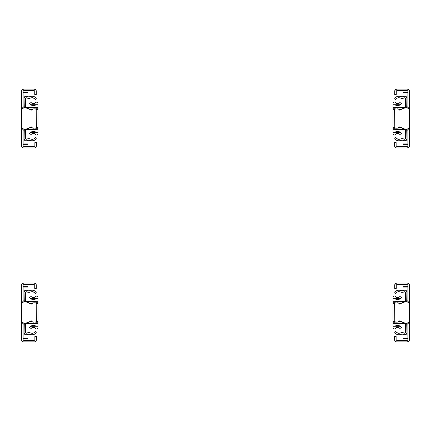 <?xml version="1.0" encoding="UTF-8"?>
<svg xmlns="http://www.w3.org/2000/svg" width="431" height="431" viewBox="0 0 431 431"><rect width="100%" height="100%" fill="white"/><g stroke="black" fill="none" stroke-linecap="round" stroke-linejoin="round"><path stroke-width="0.65" d="M31.894 110.207L24.605 107.378A2.069 2.069 0 0 1 23.118 106.791A2.069 2.069 0 0 0 24.605 107.378L31.894 110.12A1.293 1.293 0 0 1 33.187 108.827A1.293 1.293 0 0 0 31.894 110.12L32.691 108.924L35.127 108.827A1.293 1.293 0 0 1 36.419 110.12A1.293 1.293 0 0 0 36.199 109.404L36.419 126.929A1.293 1.293 0 0 1 35.127 128.222A1.293 1.293 0 0 0 35.843 128.007L33.187 128.222A1.293 1.293 0 0 1 31.894 126.929A1.293 1.293 0 0 0 33.187 128.222L32.271 127.845L31.894 126.843L24.605 129.672A2.069 2.069 0 0 0 23.118 130.259A2.069 2.069 0 0 1 24.605 129.672L23.118 130.259M27.913 93.958L27.913 92.406L27.913 93.958L23.118 93.958L27.913 93.958M23.118 92.406L27.913 92.406L23.118 92.406M36.301 94.437L34.733 94.437L34.733 91.307L34.081 90.65A0.652 0.652 0 0 1 34.733 91.307L34.733 94.437L36.301 94.437L36.301 91.307L36.301 94.437M34.819 145.996L34.868 145.743A0.652 0.652 0 0 1 34.216 146.4L34.868 145.743L34.868 142.613L36.436 142.613L36.436 145.743A2.22 2.22 0 0 1 34.216 147.962L23.77 147.962A2.22 2.22 0 0 1 21.55 145.743L21.55 129.839L23.118 129.839L23.118 145.743L23.77 146.4A0.652 0.652 0 0 1 23.118 145.743L23.118 128.481L23.118 129.839L21.55 129.839L21.55 128.481L21.593 146.179M27.913 144.644L27.913 143.092L27.913 144.644L23.118 144.644L27.913 144.644M23.118 143.092L27.913 143.092L23.118 143.092M35.654 89.734L34.081 89.088L23.77 89.088A2.22 2.22 0 0 0 21.55 91.307L21.55 107.211L23.118 107.211L23.118 91.307A0.652 0.652 0 0 1 23.77 90.65L23.118 91.307L23.118 108.838L21.55 108.838L23.118 108.838L21.55 108.569L23.118 108.569L23.118 107.211L21.55 107.211L21.55 108.569L21.55 91.307L21.922 90.074L23.77 89.088L34.081 89.088A2.22 2.22 0 0 1 36.301 91.307L35.929 90.074M23.118 106.791L24.562 107.378M35.843 109.043A1.293 1.293 0 0 0 35.127 108.827L36.204 109.404M36.199 127.646A1.293 1.293 0 0 0 36.419 126.929L35.843 128.007M34.081 90.65L23.77 90.65L34.081 90.65M23.77 146.4L34.216 146.4L23.77 146.4M23.118 128.212L21.55 128.481L23.118 128.481L21.55 128.212L21.55 108.569L21.55 128.212L23.118 128.212M23.78 107.227L24.163 107.341M31.894 126.843L24.605 129.672M34.868 145.743L34.868 142.613L36.436 142.613L36.436 145.743L35.784 147.316L34.647 147.925L23.339 147.925L21.717 146.594M21.922 90.074L22.202 89.734M36.393 146.179L36.263 146.594M31.894 304.157L24.605 301.328A2.069 2.069 0 0 1 23.118 300.741A2.069 2.069 0 0 0 24.605 301.328L31.894 304.07A1.293 1.293 0 0 1 33.187 302.777A1.293 1.293 0 0 0 31.894 304.07L32.691 302.874L35.127 302.777A1.293 1.293 0 0 1 36.419 304.07A1.293 1.293 0 0 0 36.199 303.354L36.419 320.88A1.293 1.293 0 0 1 35.127 322.172A1.293 1.293 0 0 0 35.843 321.957L33.187 322.172A1.293 1.293 0 0 1 31.894 320.88A1.293 1.293 0 0 0 33.187 322.172L32.271 321.795L31.894 320.793L24.605 323.622A2.069 2.069 0 0 0 23.118 324.209A2.069 2.069 0 0 1 24.605 323.622L23.118 324.209M27.913 287.908L27.913 286.356L27.913 287.908L23.118 287.908L27.913 287.908M23.118 286.356L27.913 286.356L23.118 286.356M36.301 288.387L34.733 288.387L34.733 285.257L34.081 284.6A0.652 0.652 0 0 1 34.733 285.257L34.733 288.387L36.301 288.387L36.301 285.257L36.301 288.387M34.819 339.946L34.868 339.693A0.652 0.652 0 0 1 34.216 340.35L34.868 339.693L34.868 336.563L36.436 336.563L36.436 339.693A2.22 2.22 0 0 1 34.216 341.912L23.77 341.912A2.22 2.22 0 0 1 21.55 339.693L21.55 323.789L23.118 323.789L23.118 339.693L23.77 340.35A0.652 0.652 0 0 1 23.118 339.693L23.118 322.431L23.118 323.789L21.55 323.789L21.55 322.431L21.593 340.129M27.913 338.594L27.913 337.042L27.913 338.594L23.118 338.594L27.913 338.594M23.118 337.042L27.913 337.042L23.118 337.042M35.654 283.684L34.081 283.038L23.77 283.038A2.22 2.22 0 0 0 21.55 285.257L21.55 301.161L23.118 301.161L23.118 285.257A0.652 0.652 0 0 1 23.77 284.6L23.118 285.257L23.118 302.788L21.55 302.788L23.118 302.788L21.55 302.519L23.118 302.519L23.118 301.161L21.55 301.161L21.55 302.519L21.55 285.257L21.922 284.024L23.77 283.038L34.081 283.038A2.22 2.22 0 0 1 36.301 285.257L35.929 284.024M23.118 300.741L24.562 301.328M35.843 302.993A1.293 1.293 0 0 0 35.127 302.777L36.204 303.354M36.199 321.596A1.293 1.293 0 0 0 36.419 320.88L35.843 321.957M34.081 284.6L23.77 284.6L34.081 284.6M23.77 340.35L34.216 340.35L23.77 340.35M23.118 322.162L21.55 322.431L23.118 322.431L21.55 322.162L21.55 302.519L21.55 322.162L23.118 322.162M23.78 301.177L24.163 301.291M31.894 320.793L24.605 323.622M34.868 339.693L34.868 336.563L36.436 336.563L36.436 339.693L35.784 341.266L34.647 341.875L23.339 341.875L21.717 340.544M21.922 284.024L22.202 283.684M36.393 340.129L36.263 340.544M35.881 134.709L35.676 134.504A2.958 2.958 0 0 0 31.032 134.58L32.05 133.734L33.338 133.416L34.631 133.691L35.881 134.709M36.393 134.951L36.678 134.984L36.393 134.951M35.207 103.004L35.676 102.546A1.293 1.293 0 0 0 35.676 102.546L36.328 102.115A1.293 1.293 0 0 0 36.328 102.115L37.114 102.142L37.912 102.966L37.971 106.042L37.971 104.701L30.59 104.701L29.998 104.216L31.231 105.072L33.381 105.573A4.897 4.897 0 0 0 35.654 105.013L36.032 105.245L35.784 104.986L33.381 105.573A4.897 4.897 0 0 1 30.59 104.701L37.971 104.701L37.912 102.966L37.459 102.33L36.328 102.115L35.207 103.004A2.958 2.958 0 0 0 35.676 102.546L34.033 103.564L32.708 103.559A2.958 2.958 0 0 0 33.381 103.634L32.072 103.327L31.032 102.47L29.491 103.65L29.998 104.216L29.491 103.65L31.032 102.47A2.958 2.958 0 0 0 31.501 102.961L31.032 102.47M36.032 131.805L35.654 132.037L36.01 131.908L36.032 131.008L36.032 131.805M26.884 129.37L36.032 129.516L27.627 129.516A1.939 1.939 0 0 1 26.862 129.359A1.939 1.939 0 0 0 27.627 129.516M36.032 107.534L27.627 107.534L36.032 107.534L27.627 107.534L26.55 107.863M36.032 127.818L36.032 131.008L37.971 131.008L37.971 127.587L36.242 127.587L37.971 127.587L37.971 128.26L36.032 128.26L36.032 127.851M37.971 109.463L36.242 109.463L37.971 109.463L37.971 108.79L37.971 127.587L37.971 109.463M36.032 109.199L36.032 108.79L37.971 108.79L37.971 107.389L36.032 107.389L36.032 109.232M37.971 106.042L36.032 106.042L36.032 105.245L36.032 108.79L37.971 108.79L37.971 106.042L36.032 106.042L36.032 107.389L37.971 107.389L37.971 106.042M26.862 107.691A1.939 1.939 0 0 1 27.627 107.534A1.939 1.939 0 0 0 26.862 107.691M29.491 133.4L31.032 134.58L31.49 134.095L31.032 134.58L29.491 133.4L30.746 132.247L33.171 131.482L35.654 132.037A4.897 4.897 0 0 0 30.59 132.349L29.491 133.4L30.59 132.349L37.971 132.349L37.944 133.944L37.971 128.26L36.032 128.26L36.032 129.661L37.971 129.661L36.032 129.661L36.032 131.008L37.971 131.008L37.971 132.349L30.59 132.349L33.079 131.487L35.654 132.037A4.897 4.897 0 0 0 31.775 131.746M34.652 103.348L33.381 103.634M32.708 103.559L31.501 102.961M36.328 102.115L37.114 102.142M35.654 105.013L34.55 105.433M33.381 105.573L31.21 105.067L29.491 103.65M37.75 134.407A1.293 1.293 0 0 0 37.756 134.407L37.874 134.186A1.293 1.293 0 0 0 37.944 133.944L36.931 134.957M37.174 134.887L37.594 134.607A1.293 1.293 0 0 0 37.594 134.601L37.756 134.407M31.49 134.095L32.675 133.502L34.001 133.481L35.676 134.504M35.881 328.659L35.676 328.454A2.958 2.958 0 0 0 31.032 328.53L32.05 327.684L33.338 327.366L34.631 327.641L35.881 328.659M36.393 328.901L36.678 328.934L36.393 328.901M35.207 296.954L35.676 296.496A1.293 1.293 0 0 0 35.676 296.496L36.328 296.065A1.293 1.293 0 0 0 36.328 296.065L37.114 296.092L37.912 296.916L37.971 299.992L37.971 298.651L30.59 298.651L29.998 298.166L31.231 299.022L33.381 299.523A4.897 4.897 0 0 0 35.654 298.963L36.032 299.195L35.784 298.936L33.381 299.523A4.897 4.897 0 0 1 30.59 298.651L37.971 298.651L37.912 296.916L37.459 296.28L36.328 296.065L35.207 296.954A2.958 2.958 0 0 0 35.676 296.496L34.652 297.298L33.381 297.584L32.072 297.277L31.032 296.42L29.491 297.6L29.998 298.166L29.491 297.6L31.032 296.42A2.958 2.958 0 0 0 31.501 296.911L31.032 296.42M36.032 325.755L35.654 325.987L36.01 325.858L36.032 324.958L36.032 325.755M26.884 323.32L36.032 323.465L27.627 323.465A1.939 1.939 0 0 1 26.862 323.309A1.939 1.939 0 0 0 27.627 323.465M36.032 301.484L27.627 301.484L36.032 301.484L27.627 301.484L26.55 301.813M36.032 321.768L36.032 324.958L37.971 324.958L37.971 321.537L36.242 321.537L37.971 321.537L37.971 322.21L36.032 322.21L36.032 321.801M37.971 303.413L36.242 303.413L37.971 303.413L37.971 302.74L37.971 321.537L37.971 303.413M36.032 303.149L36.032 302.74L37.971 302.74L37.971 301.339L36.032 301.339L36.032 303.182M37.971 299.992L36.032 299.992L36.032 299.195L36.032 302.74L37.971 302.74L37.971 299.992L36.032 299.992L36.032 301.339L37.971 301.339L37.971 299.992M26.862 301.641A1.939 1.939 0 0 1 27.627 301.484A1.939 1.939 0 0 0 26.862 301.641M29.491 327.35L31.032 328.53L31.49 328.045L31.032 328.53L29.491 327.35L30.746 326.197L33.171 325.432L35.654 325.987A4.897 4.897 0 0 0 30.59 326.299L29.491 327.35L30.59 326.299L37.971 326.299L37.944 327.894L37.971 322.21L36.032 322.21L36.032 323.611L37.971 323.611L36.032 323.611L36.032 324.958L37.971 324.958L37.971 326.299L30.59 326.299L33.079 325.437L35.654 325.987A4.897 4.897 0 0 0 31.775 325.696M34.652 297.298L32.708 297.509L31.501 296.911M36.328 296.065L37.114 296.092M35.654 298.963L34.55 299.383M33.381 299.523L31.21 299.017L29.491 297.6M37.75 328.357A1.293 1.293 0 0 0 37.756 328.357L37.874 328.136A1.293 1.293 0 0 0 37.944 327.894L36.931 328.907M37.174 328.837L37.594 328.557A1.293 1.293 0 0 0 37.594 328.551L37.756 328.357M31.49 328.045L32.675 327.452L34.001 327.431L35.676 328.454M399.106 126.843L406.395 129.672A2.069 2.069 0 0 1 407.882 130.259A2.069 2.069 0 0 0 406.395 129.672L399.106 126.929A1.293 1.293 0 0 1 397.813 128.222A1.293 1.293 0 0 0 399.106 126.929L398.309 128.126L395.873 128.222A1.293 1.293 0 0 1 394.58 126.929A1.293 1.293 0 0 0 394.801 127.646L394.58 110.12A1.293 1.293 0 0 1 395.873 108.827A1.293 1.293 0 0 0 395.157 109.043L397.813 108.827A1.293 1.293 0 0 1 399.106 110.12A1.293 1.293 0 0 0 397.813 108.827L398.729 109.205L399.106 110.207L406.395 107.378A2.069 2.069 0 0 0 407.882 106.791A2.069 2.069 0 0 1 406.395 107.378L407.882 106.791M407.882 93.958L403.087 93.958L403.087 92.406L407.882 92.406L403.087 92.406L403.087 93.958L407.882 93.958M394.564 142.613L396.132 142.613L396.132 145.743L396.784 146.4A0.652 0.652 0 0 1 396.132 145.743L396.132 142.613L394.564 142.613L394.564 145.743L394.564 142.613M395.071 90.074L394.699 94.437L396.267 94.437L396.267 91.307A0.652 0.652 0 0 1 396.919 90.65L396.267 91.307L396.267 94.437L394.699 94.437L394.699 91.307A2.22 2.22 0 0 1 396.919 89.088L407.23 89.088A2.22 2.22 0 0 1 409.45 91.307L409.45 107.211L407.882 107.211L407.882 91.307L407.23 90.65A0.652 0.652 0 0 1 407.882 91.307L407.882 108.569L407.882 107.211L409.45 107.211L409.45 108.569L409.45 91.307L409.078 90.074M407.882 130.259L406.438 129.672M407.834 145.996L407.882 145.743A0.652 0.652 0 0 1 407.23 146.4L407.882 145.743L407.882 128.212L409.45 128.212L407.882 128.212L409.45 128.481L407.882 128.481L407.882 129.839L409.45 129.839L409.45 128.481L409.45 145.743L409.078 146.976L407.23 147.962L396.784 147.962A2.22 2.22 0 0 1 394.564 145.743L394.607 146.179M403.087 144.644L407.882 144.644L403.087 144.644L403.087 143.092L407.882 143.092L403.087 143.092L403.087 144.644M395.157 128.007A1.293 1.293 0 0 0 395.873 128.222L394.796 127.646M394.801 109.404A1.293 1.293 0 0 0 394.58 110.12L395.157 109.043M396.784 146.4L407.23 146.4L396.784 146.4M407.23 90.65L396.919 90.65L407.23 90.65M407.882 108.838L409.45 108.569L407.882 108.569L409.45 108.838L409.45 128.481L409.45 108.838L407.882 108.838M407.22 129.823L406.837 129.709M399.106 110.207L406.395 107.378M407.882 145.743L407.882 129.839L409.45 129.839L409.45 145.743A2.22 2.22 0 0 1 407.23 147.962L396.353 147.925L394.737 146.594M409.407 146.179L409.283 146.594M395.346 89.734L396.919 89.088L407.23 89.088L408.798 89.734M399.106 320.793L406.395 323.622A2.069 2.069 0 0 1 407.882 324.209A2.069 2.069 0 0 0 406.395 323.622L399.106 320.88A1.293 1.293 0 0 1 397.813 322.172A1.293 1.293 0 0 0 399.106 320.88L398.309 322.076L395.873 322.172A1.293 1.293 0 0 1 394.58 320.88A1.293 1.293 0 0 0 394.801 321.596L394.58 304.07A1.293 1.293 0 0 1 395.873 302.777A1.293 1.293 0 0 0 395.157 302.993L397.813 302.777A1.293 1.293 0 0 1 399.106 304.07A1.293 1.293 0 0 0 397.813 302.777L398.729 303.155L399.106 304.157L406.395 301.328A2.069 2.069 0 0 0 407.882 300.741A2.069 2.069 0 0 1 406.395 301.328L407.882 300.741M407.882 287.908L403.087 287.908L403.087 286.356L407.882 286.356L403.087 286.356L403.087 287.908L407.882 287.908M394.564 336.563L396.132 336.563L396.132 339.693L396.784 340.35A0.652 0.652 0 0 1 396.132 339.693L396.132 336.563L394.564 336.563L394.564 339.693L394.564 336.563M395.071 284.024L394.699 288.387L396.267 288.387L396.267 285.257A0.652 0.652 0 0 1 396.919 284.6L396.267 285.257L396.267 288.387L394.699 288.387L394.699 285.257A2.22 2.22 0 0 1 396.919 283.038L407.23 283.038A2.22 2.22 0 0 1 409.45 285.257L409.45 301.161L407.882 301.161L407.882 285.257L407.23 284.6A0.652 0.652 0 0 1 407.882 285.257L407.882 302.519L407.882 301.161L409.45 301.161L409.45 302.519L409.45 285.257L409.078 284.024M407.882 324.209L406.438 323.622M407.834 339.946L407.882 339.693A0.652 0.652 0 0 1 407.23 340.35L407.882 339.693L407.882 322.162L409.45 322.162L407.882 322.162L409.45 322.431L407.882 322.431L407.882 323.789L409.45 323.789L409.45 322.431L409.45 339.693L409.078 340.926L407.23 341.912L396.784 341.912A2.22 2.22 0 0 1 394.564 339.693L394.607 340.129M403.087 338.594L407.882 338.594L403.087 338.594L403.087 337.042L407.882 337.042L403.087 337.042L403.087 338.594M395.157 321.957A1.293 1.293 0 0 0 395.873 322.172L394.796 321.596M394.801 303.354A1.293 1.293 0 0 0 394.58 304.07L395.157 302.993M396.784 340.35L407.23 340.35L396.784 340.35M407.23 284.6L396.919 284.6L407.23 284.6M407.882 302.788L409.45 302.519L407.882 302.519L409.45 302.788L409.45 322.431L409.45 302.788L407.882 302.788M407.22 323.773L406.837 323.659M399.106 304.157L406.395 301.328M407.882 339.693L407.882 323.789L409.45 323.789L409.45 339.693A2.22 2.22 0 0 1 407.23 341.912L396.353 341.875L394.737 340.544M409.407 340.129L409.283 340.544M395.346 283.684L396.919 283.038L407.23 283.038L408.798 283.684M395.119 102.341L395.324 102.546A2.958 2.958 0 0 0 399.968 102.47L398.95 103.316L397.662 103.634L396.369 103.359L395.119 102.341M394.607 102.099L394.322 102.066L394.607 102.099M401.002 132.834L400.41 132.349L401.002 132.834M395.346 132.037L396.45 131.617L395.346 132.037L394.968 131.805L395.346 132.037A4.897 4.897 0 0 1 400.41 132.349L393.029 132.349L393.029 131.008L394.968 131.008L394.968 127.818M396.45 131.617L398.357 131.536L400.41 132.349L393.029 132.349L393.088 134.084L393.029 131.008L394.968 131.008L394.968 131.805L394.968 128.26L393.029 128.26L393.029 127.587L394.758 127.587L393.029 127.587L393.029 129.661L394.968 129.661L393.029 129.661L393.029 131.008L393.029 128.26L394.968 128.26L394.968 127.851M395.793 134.046L395.324 134.504A1.293 1.293 0 0 0 395.324 134.504L395.793 134.046A2.958 2.958 0 0 0 395.324 134.504L396.967 133.486L398.292 133.491A2.958 2.958 0 0 0 397.619 133.416L398.928 133.723L399.968 134.58A2.958 2.958 0 0 0 399.499 134.089L399.968 134.58L401.509 133.4L399.79 131.983L397.619 131.477M394.968 109.232L394.968 107.389L393.029 107.389L394.968 107.389L394.968 106.042L393.029 106.042L393.029 109.463L394.758 109.463L393.029 109.463L393.029 108.79L394.968 108.79L394.968 105.245L395.346 105.013L394.99 105.142L394.968 106.042L393.029 106.042L393.029 104.701L400.41 104.701L397.921 105.563L395.346 105.013A4.897 4.897 0 0 0 399.225 105.304M404.116 107.68L394.968 107.534L403.373 107.534A1.939 1.939 0 0 1 404.138 107.691A1.939 1.939 0 0 0 403.373 107.534M394.968 129.516L403.373 129.516L394.968 129.516L403.373 129.516L404.45 129.187M404.138 129.359A1.939 1.939 0 0 1 403.373 129.516A1.939 1.939 0 0 0 404.138 129.359M394.968 109.199L394.968 108.79L393.029 108.79L393.056 103.106L393.029 104.701L400.41 104.701A4.897 4.897 0 0 1 395.346 105.013L397.829 105.568L400.254 104.803L401.509 103.65L400.41 104.701L401.509 103.65L399.968 102.47L399.51 102.955L399.968 102.47L401.509 103.65M393.266 134.434L393.541 134.72L393.266 134.434M393.886 134.908L394.473 134.973A1.293 1.293 0 0 0 394.478 134.973L394.672 134.935A1.293 1.293 0 0 0 394.672 134.935L394.279 134.984L394.672 134.935M395.324 134.504L395.028 134.774L395.324 134.504M393.25 102.643A1.293 1.293 0 0 0 393.244 102.643L393.126 102.864A1.293 1.293 0 0 0 393.056 103.106L394.069 102.093M393.826 102.163L393.406 102.443A1.293 1.293 0 0 0 393.406 102.449L393.244 102.643M399.51 102.955L398.325 103.548L396.999 103.569L395.324 102.546M393.029 109.463L393.029 127.587L393.029 109.463M396.348 133.702L397.619 133.416M398.292 133.491L399.499 134.089M399.968 134.58L401.509 133.4M395.119 296.291L395.324 296.496A2.958 2.958 0 0 0 399.968 296.42L398.95 297.266L397.662 297.584L396.369 297.309L395.119 296.291M394.607 296.049L394.322 296.016L394.607 296.049M401.002 326.784L400.41 326.299L401.002 326.784M395.346 325.987L396.45 325.567L395.346 325.987L394.968 325.755L395.346 325.987A4.897 4.897 0 0 1 400.41 326.299L393.029 326.299L393.029 324.958L394.968 324.958L394.968 321.768M396.45 325.567L398.357 325.486L400.41 326.299L393.029 326.299L393.088 328.034L393.029 324.958L394.968 324.958L394.968 325.755L394.968 322.21L393.029 322.21L393.029 321.537L394.758 321.537L393.029 321.537L393.029 323.611L394.968 323.611L393.029 323.611L393.029 324.958L393.029 322.21L394.968 322.21L394.968 321.801M395.793 327.996L395.324 328.454A1.293 1.293 0 0 0 395.324 328.454L395.793 327.996A2.958 2.958 0 0 0 395.324 328.454L396.348 327.652L397.619 327.366L398.928 327.673L399.968 328.53A2.958 2.958 0 0 0 399.499 328.039L399.968 328.53L401.509 327.35L399.79 325.933L397.619 325.427M394.968 303.182L394.968 301.339L393.029 301.339L394.968 301.339L394.968 299.992L393.029 299.992L393.029 303.413L394.758 303.413L393.029 303.413L393.029 302.74L394.968 302.74L394.968 299.195L395.346 298.963L394.99 299.092L394.968 299.992L393.029 299.992L393.029 298.651L400.41 298.651L397.921 299.513L395.346 298.963A4.897 4.897 0 0 0 399.225 299.254M404.116 301.63L394.968 301.484L403.373 301.484A1.939 1.939 0 0 1 404.138 301.641A1.939 1.939 0 0 0 403.373 301.484M394.968 323.465L403.373 323.465L394.968 323.465L403.373 323.465L404.45 323.137M404.138 323.309A1.939 1.939 0 0 1 403.373 323.465A1.939 1.939 0 0 0 404.138 323.309M394.968 303.149L394.968 302.74L393.029 302.74L393.056 297.056L393.029 298.651L400.41 298.651A4.897 4.897 0 0 1 395.346 298.963L397.829 299.518L400.254 298.753L401.509 297.6L400.41 298.651L401.509 297.6L399.968 296.42L399.51 296.905L399.968 296.42L401.509 297.6M393.266 328.384L393.541 328.67L393.266 328.384M393.886 328.858L394.473 328.923A1.293 1.293 0 0 0 394.478 328.923L394.672 328.885A1.293 1.293 0 0 0 394.672 328.885L394.279 328.934L394.672 328.885M395.324 328.454L395.028 328.724L395.324 328.454M393.25 296.593A1.293 1.293 0 0 0 393.244 296.593L393.126 296.814A1.293 1.293 0 0 0 393.056 297.056L394.069 296.043M393.826 296.113L393.406 296.393A1.293 1.293 0 0 0 393.406 296.399L393.244 296.593M399.51 296.905L398.325 297.498L396.999 297.519L395.324 296.496M393.029 303.413L393.029 321.537L393.029 303.413M396.348 327.652L398.292 327.441L399.499 328.039M399.968 328.53L401.509 327.35M34.054 138.717L35.487 137.683L34.054 138.717A3.232 3.232 0 0 1 31.28 139.202L30.073 138.857L31.28 139.202A3.232 3.232 0 0 0 32.169 139.326L33.16 139.17M31.506 140.829L32.169 140.878A4.784 4.784 0 0 1 30.854 140.695L29.647 140.35L32.169 140.878L34.965 139.973A4.784 4.784 0 0 1 32.169 140.878L34.324 140.361M24.298 129.456L24.061 139.208L25.337 140.765L27.045 140.732A2.133 2.133 0 0 1 24.023 138.793L24.023 130.518A2.198 2.198 0 0 1 24.179 129.709M28.807 98.37A4.628 4.628 0 0 1 26.7 97.864L28.807 98.37L30.073 98.193A4.628 4.628 0 0 1 28.807 98.37M25.801 139.041L26.7 139.186A4.628 4.628 0 0 1 30.073 138.857L28.36 138.701L26.7 139.186A0.776 0.776 0 0 1 25.574 138.496L25.574 130.518A0.646 0.646 0 0 1 25.876 129.973L28.936 128.061L25.752 130.076M29.647 96.7A3.076 3.076 0 0 1 28.807 96.819A3.076 3.076 0 0 0 29.647 96.7L30.854 96.355L29.647 96.7A3.076 3.076 0 0 1 27.525 96.539L28.15 96.749L27.525 96.539M30.008 127.576L32.066 127.576L30.008 127.576M36.436 98.133L35.487 99.367L34.054 98.333L35.487 99.367L36.436 98.133L34.965 97.077L36.436 98.133M27.525 140.511A3.076 3.076 0 0 1 29.647 140.35L28.037 140.328M35.487 137.683L36.436 138.917L34.965 139.973L36.436 138.917L35.487 137.683M28.936 108.989L25.876 107.077L28.936 108.989A2.198 2.198 0 0 1 29.152 109.14M30.008 109.474L32.066 109.474L30.008 109.474M25.752 106.974L25.876 107.077A0.646 0.646 0 0 1 25.574 106.532L25.574 98.554A0.776 0.776 0 0 1 26.7 97.864L26.517 97.799M31.28 97.848L30.073 98.193L31.996 97.729L34.054 98.333A3.232 3.232 0 0 0 31.28 97.848L32.724 97.772M25.655 106.845L25.574 98.554L26.318 97.783M28.807 96.819L28.15 96.749L28.807 96.819M27.045 96.318L25.003 96.463L24.023 98.257A2.133 2.133 0 0 1 27.045 96.318L26.005 96.129M25.574 138.496L25.655 130.205M30.854 96.355A4.784 4.784 0 0 1 34.965 97.077L32.993 96.248L30.854 96.355M24.179 107.341A2.198 2.198 0 0 1 24.023 106.532L24.023 98.257L24.298 107.594M25.483 96.232L25.003 96.463M26.156 140.926L27.045 140.732M34.054 332.667L35.487 331.633L34.054 332.667A3.232 3.232 0 0 1 31.28 333.152L30.073 332.807L31.28 333.152A3.232 3.232 0 0 0 32.169 333.276L33.16 333.12M31.506 334.779L32.169 334.828A4.784 4.784 0 0 1 30.854 334.645L29.647 334.3L32.169 334.828L34.965 333.923A4.784 4.784 0 0 1 32.169 334.828L34.324 334.311M24.298 323.406L24.061 333.158L25.337 334.715L27.045 334.682A2.133 2.133 0 0 1 24.023 332.743L24.023 324.468A2.198 2.198 0 0 1 24.179 323.659M28.807 292.32A4.628 4.628 0 0 1 26.7 291.814L28.807 292.32L30.073 292.143A4.628 4.628 0 0 1 28.807 292.32M25.801 332.991L26.7 333.136A4.628 4.628 0 0 1 30.073 332.807L28.36 332.651L26.7 333.136A0.776 0.776 0 0 1 25.574 332.446L25.574 324.468A0.646 0.646 0 0 1 25.876 323.923L28.936 322.011L25.752 324.026M28.807 290.769L28.15 290.699L28.807 290.769A3.076 3.076 0 0 0 29.647 290.65L30.854 290.305L29.647 290.65A3.076 3.076 0 0 1 27.525 290.489L28.15 290.699L27.525 290.489M30.008 321.526L32.066 321.526L30.008 321.526M36.436 292.083L35.487 293.317L34.054 292.283L35.487 293.317L36.436 292.083L34.965 291.027L36.436 292.083M27.525 334.461A3.076 3.076 0 0 1 29.647 334.3L28.037 334.278M35.487 331.633L36.436 332.867L34.965 333.923L36.436 332.867L35.487 331.633M30.008 303.424L32.066 303.424L30.008 303.424M25.752 300.924L29.367 303.289L25.876 301.027A0.646 0.646 0 0 1 25.574 300.482L25.574 292.504A0.776 0.776 0 0 1 26.7 291.814L26.517 291.749M31.28 291.798L30.073 292.143L31.996 291.679L34.054 292.283A3.232 3.232 0 0 0 31.28 291.798L32.724 291.722M25.655 300.795L25.574 292.504L26.318 291.733M27.045 290.268L25.003 290.413L24.023 292.207A2.133 2.133 0 0 1 27.045 290.268L26.005 290.079M25.574 332.446L25.655 324.155M30.854 290.305A4.784 4.784 0 0 1 34.965 291.027L32.993 290.198L30.854 290.305M24.179 301.291A2.198 2.198 0 0 1 24.023 300.482L24.023 292.207L24.298 301.544M25.483 290.182L25.003 290.413M26.156 334.876L27.045 334.682M396.946 98.333L395.513 99.367L396.946 98.333A3.232 3.232 0 0 1 399.72 97.848L400.927 98.193L399.72 97.848A3.232 3.232 0 0 0 398.831 97.724L397.84 97.88M399.494 96.221L398.831 96.172A4.784 4.784 0 0 1 400.146 96.355L401.353 96.7L398.831 96.172L396.035 97.077A4.784 4.784 0 0 1 398.831 96.172L396.676 96.689M406.702 107.594L406.939 97.842L405.663 96.285L403.955 96.318A2.133 2.133 0 0 1 406.977 98.257L406.977 106.532A2.198 2.198 0 0 1 406.821 107.341M402.193 138.68A4.628 4.628 0 0 1 404.3 139.186L402.193 138.68L400.927 138.857A4.628 4.628 0 0 1 402.193 138.68M405.199 98.009L404.3 97.864A4.628 4.628 0 0 1 400.927 98.193L402.64 98.349L404.3 97.864A0.776 0.776 0 0 1 405.426 98.554L405.426 106.532A0.646 0.646 0 0 1 405.124 107.077L402.064 108.989L405.248 106.974M402.193 140.231L402.85 140.301L402.193 140.231A3.076 3.076 0 0 0 401.353 140.35L400.146 140.695L401.353 140.35A3.076 3.076 0 0 1 403.475 140.511L402.85 140.301L403.475 140.511M400.992 109.474L398.934 109.474L400.992 109.474M394.564 138.917L395.513 137.683L396.946 138.717L395.513 137.683L394.564 138.917L396.035 139.973L394.564 138.917M403.475 96.539A3.076 3.076 0 0 1 401.353 96.7L402.963 96.722M395.513 99.367L394.564 98.133L396.035 97.077L394.564 98.133L395.513 99.367M400.992 127.576L398.934 127.576L400.992 127.576M405.248 130.076L401.633 127.711L405.124 129.973A0.646 0.646 0 0 1 405.426 130.518L405.426 138.496A0.776 0.776 0 0 1 404.3 139.186L405.054 139.154M399.72 139.202L400.927 138.857L399.004 139.321L396.946 138.717A3.232 3.232 0 0 0 399.72 139.202L399.004 139.321M405.345 130.205L405.21 139.03M403.955 140.732L405.997 140.587L406.977 138.793A2.133 2.133 0 0 1 403.955 140.732L404.995 140.921M405.426 98.554L405.345 106.845M401.848 127.91A2.198 2.198 0 0 0 402.064 128.061L401.649 127.727M400.146 140.695A4.784 4.784 0 0 1 396.035 139.973L398.007 140.802L400.146 140.695M406.821 129.709A2.198 2.198 0 0 1 406.977 130.518L406.977 138.793L406.702 129.456M405.517 140.818L405.997 140.587M404.844 96.124L403.955 96.318M396.946 292.283L395.513 293.317L396.946 292.283A3.232 3.232 0 0 1 399.72 291.798L400.927 292.143L399.72 291.798A3.232 3.232 0 0 0 398.831 291.674L397.84 291.83M399.494 290.171L398.831 290.122A4.784 4.784 0 0 1 400.146 290.305L401.353 290.65L398.831 290.122L396.035 291.027A4.784 4.784 0 0 1 398.831 290.122L396.676 290.639M406.702 301.544L406.939 291.792L405.663 290.235L403.955 290.268A2.133 2.133 0 0 1 406.977 292.207L406.977 300.482A2.198 2.198 0 0 1 406.821 301.291M402.193 332.63A4.628 4.628 0 0 1 404.3 333.136L402.193 332.63L400.927 332.807A4.628 4.628 0 0 1 402.193 332.63M405.199 291.959L404.3 291.814A4.628 4.628 0 0 1 400.927 292.143L402.64 292.299L404.3 291.814A0.776 0.776 0 0 1 405.426 292.504L405.426 300.482A0.646 0.646 0 0 1 405.124 301.027L402.064 302.939L405.248 300.924M402.193 334.181L402.85 334.251L402.193 334.181A3.076 3.076 0 0 0 401.353 334.3L400.146 334.645L401.353 334.3A3.076 3.076 0 0 1 403.475 334.461L402.85 334.251L403.475 334.461M400.992 303.424L398.934 303.424L400.992 303.424M394.564 332.867L395.513 331.633L396.946 332.667L395.513 331.633L394.564 332.867L396.035 333.923L394.564 332.867M403.475 290.489A3.076 3.076 0 0 1 401.353 290.65L402.963 290.672M395.513 293.317L394.564 292.083L396.035 291.027L394.564 292.083L395.513 293.317M401.848 321.86A2.198 2.198 0 0 0 402.064 322.011L405.124 323.923L401.649 321.677M400.992 321.526L398.934 321.526L400.992 321.526M405.248 324.026L405.124 323.923A0.646 0.646 0 0 1 405.426 324.468L405.426 332.446A0.776 0.776 0 0 1 404.3 333.136L405.054 333.104M399.72 333.152L400.927 332.807L399.004 333.271L396.946 332.667A3.232 3.232 0 0 0 399.72 333.152L399.004 333.271M405.345 324.155L405.21 332.98M403.955 334.682L405.997 334.537L406.977 332.743A2.133 2.133 0 0 1 403.955 334.682L404.995 334.871M405.426 292.504L405.345 300.795M400.146 334.645A4.784 4.784 0 0 1 396.035 333.923L398.007 334.752L400.146 334.645M406.821 323.659A2.198 2.198 0 0 1 406.977 324.468L406.977 332.743L406.702 323.406M405.517 334.768L405.997 334.537M404.844 290.074L403.955 290.268"/></g></svg>
